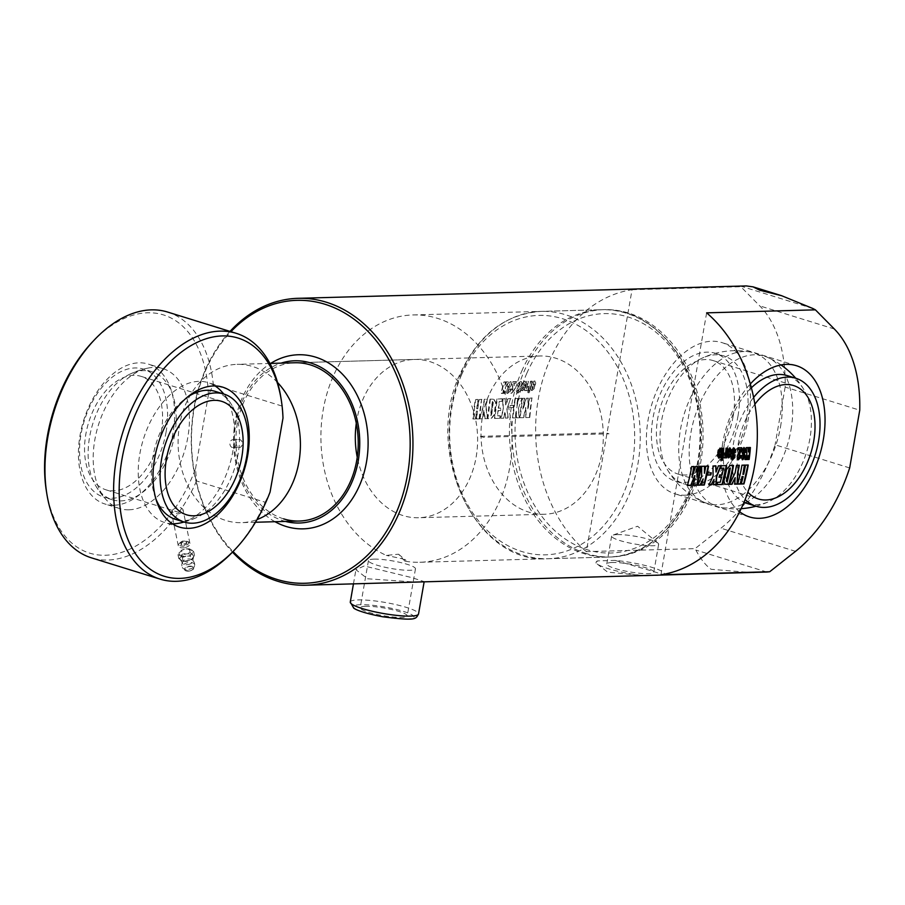 <?xml version="1.0" encoding="UTF-8"?>
<svg xmlns="http://www.w3.org/2000/svg" width="905" height="905" viewBox="0 0 905 905"><rect width="100%" height="100%" fill="white"/><g stroke="black" fill="none" stroke-linecap="round" stroke-linejoin="round"><path stroke-width="0.68" stroke-dasharray="4.53 3.39" d="M488.836 395.349A79.176 61.144 -91.6 0 0 489.933 475.34A79.176 61.144 -91.6 0 0 544.346 514.266A79.176 61.144 -91.6 0 0 603.284 433.438A79.176 61.144 -91.6 0 0 539.968 355.982A79.176 61.144 -91.6 0 0 488.836 395.349M277.552 382.51A79.176 61.144 -91.6 0 0 237.065 364.353A79.176 61.144 -91.6 0 0 185.932 403.721A79.176 61.144 -91.6 0 0 187.018 483.711A79.176 61.144 -91.6 0 0 241.431 522.649A79.176 61.144 -91.6 0 0 257.054 519.561M480.329 436.346L606.022 432.873L609.008 433.8L483.315 437.273L480.329 436.346M617.153 534.595A23.869 3.858 -170.1 0 1 640.423 537.253A23.869 3.858 -170.1 0 1 657.946 543.091A23.869 3.858 -170.1 0 1 658.659 544.278A23.869 3.858 -170.1 0 1 634.484 543.973A23.869 3.858 -170.1 0 1 611.633 536.065A23.869 3.858 -170.1 0 1 612.708 535.194A23.869 3.858 -170.1 0 1 617.153 534.595M612.289 562.503A23.869 3.858 9.9 0 0 606.769 563.973A23.869 3.858 9.9 0 0 629.62 571.881A23.869 3.858 9.9 0 0 653.795 572.175A23.869 3.858 9.9 0 0 638.659 565.84A23.869 3.858 9.9 0 0 612.289 562.503M645.48 575.75L662.98 575.263A34.639 5.6 9.9 0 0 664.406 574.03A34.639 5.6 9.9 0 0 615.083 560.41L597.572 560.896A34.639 5.6 9.9 0 0 596.157 562.118A34.639 5.6 9.9 0 0 645.48 575.75L607.674 572.152L595.988 563.068L597.572 560.896M662.98 575.263L664.236 574.98L651.668 570.931L615.083 560.41M230.017 331.4A143.51 110.829 -91.6 0 0 232.483 552.118M367.611 578.793L416.436 582.153L424.173 581.621L411.605 577.571L364.217 565.964L355.925 569.709L367.611 578.793M586.327 551.631A143.51 110.829 88.4 0 1 538.328 398.709A143.51 110.829 88.4 0 1 632.041 289.724L586.327 551.631L695.108 548.622L695.821 550.025C700.787 559.222 705.889 565.636 711.126 569.29L754.17 572.82M746.24 285.923L740.822 286.715L759.748 305.879A132.04 81.122 -72.8 0 1 785.155 387.08L859.75 410.214M632.041 289.724L740.822 286.715M524.391 388.709A143.51 110.829 88.4 0 1 525.273 385.179L523.226 385.236A143.51 110.829 88.4 0 1 523.803 383.098L524.323 383.075A143.51 110.829 -91.6 0 0 523.825 384.919L525.352 384.885A143.51 110.829 88.4 0 1 525.85 383.019L524.572 381.22L522.264 383.188A143.51 110.829 -91.6 0 0 520.85 388.731L522.162 390.643L524.685 388.822L525.273 385.179M525.556 385.315L523.52 385.372L524.187 382.623L524.119 385.055L525.635 385.01L526.133 383.154L524.866 381.356L522.547 383.335L521.144 388.856L522.457 390.756L524.685 388.822M525.454 381.367L524.572 381.22L525.454 381.367M521.393 390.53L522.457 390.756L521.393 390.53M518.045 383.449A143.51 110.829 -91.6 0 0 517.366 386.039L518.893 385.994A143.51 110.829 88.4 0 1 519.583 383.392L520.205 383.369A143.51 110.829 -91.6 0 0 519.843 384.727L516.506 389.512A143.51 110.829 -91.6 0 0 516.212 390.802L517.671 392.996L519.855 390.903A143.51 110.829 88.4 0 1 520.318 388.912L518.791 388.946A143.51 110.829 -91.6 0 0 518.305 391.084L518.022 390.021L521.438 384.998A143.51 110.829 88.4 0 1 521.823 383.55L520.499 381.344L518.045 383.449L517.366 386.039M517.649 386.164L519.176 386.13L520.002 382.996L520.488 383.505L516.8 389.636L516.506 390.926L517.965 393.109L520.149 391.017L520.613 389.026L519.085 389.071L518.599 391.198L518.113 390.881L522.117 383.686L520.794 381.491L518.327 383.584M516.868 392.894L517.965 393.109L516.868 392.894M517.965 391.435L517.818 390.768L517.965 391.435M521.404 381.503L520.499 381.344L521.404 381.503M515.907 383.019A143.51 110.829 88.4 0 1 516.314 381.571L512.479 381.672A143.51 110.829 -91.6 0 0 512.06 383.177L512.615 388.29L512.377 390.609L511.608 390.915A143.51 110.829 88.4 0 1 512.072 388.935L510.567 388.98A143.51 110.829 -91.6 0 0 510.103 390.994L511.506 393.177L514.232 389.614L513.848 383.075L516.201 383.154L516.314 381.571M516.608 381.706L512.762 381.82L512.671 390.734L512.151 391.503L511.608 390.915L512.366 389.06L510.861 389.105L510.397 391.107L511.811 393.279L514.526 389.738L514.142 383.211L516.201 383.154M510.737 393.064L511.811 393.279L510.737 393.064M507.784 383.731A143.51 110.829 -91.6 0 0 507.105 386.322L508.633 386.277A143.51 110.829 88.4 0 1 509.323 383.675L509.945 383.652A143.51 110.829 -91.6 0 0 509.583 385.01L506.257 389.795A143.51 110.829 -91.6 0 0 505.952 391.096L507.411 393.29L509.606 391.186A143.51 110.829 88.4 0 1 510.058 389.195L508.531 389.24A143.51 110.829 -91.6 0 0 508.044 391.367L507.762 390.304L511.178 385.281A143.51 110.829 88.4 0 1 511.563 383.833L510.239 381.627L507.784 383.731L507.105 386.322M507.388 386.446L508.927 386.412L510.035 383.415L509.866 385.134L506.246 391.209L507.705 393.392L509.9 391.299L510.352 389.308L508.825 389.354L508.339 391.48L507.852 391.164L511.857 383.969L510.533 381.774L508.078 383.867M506.608 393.177L507.705 393.392L506.608 393.177M507.705 391.718L507.558 391.051L507.705 391.718M511.144 381.786L510.239 381.627L511.144 381.786M505.216 388.007L508.09 381.797L506.234 381.842L504.458 386.05A143.51 110.829 88.4 0 1 505.601 381.865L503.915 381.91A143.51 110.829 -91.6 0 0 501.076 393.347L502.75 393.302A143.51 110.829 88.4 0 1 503.621 389.455L503.485 393.29L505.047 393.245L505.216 388.007L508.09 381.797M529.47 417.454A143.51 110.829 88.4 0 1 531.891 397.974L529.436 398.042A143.51 110.829 -91.6 0 0 527.819 408.913L528 398.076L526.099 398.132L522.841 409.049A143.51 110.829 88.4 0 1 524.459 398.177L522.298 398.234A143.51 110.829 -91.6 0 0 519.877 417.714L523.429 417.612L525.681 407.42L525.782 417.556L529.776 417.488L531.891 397.974M518.294 408.845L521.891 398.245L518.848 398.336L516.665 405.497A143.51 110.829 88.4 0 1 517.807 398.358L515.047 398.438A143.51 110.829 -91.6 0 0 512.626 417.918L515.386 417.839A143.51 110.829 88.4 0 1 515.963 411.289L516.585 417.805L519.153 417.737L518.294 408.845L521.891 398.245M513.158 407.499A143.51 110.829 88.4 0 1 513.452 405.316L509.888 405.417A143.51 110.829 -91.6 0 0 509.594 407.601L513.463 407.578L513.452 405.316M506.891 409.015L510.601 398.562L507.637 398.641L505.375 404.886L505.194 398.709L502.569 398.788L503.101 409.739L500.703 418.246L503.35 418.178L504.82 412.454L505.431 418.11L507.909 418.042L506.891 409.015L510.601 398.562M501.924 401.266A143.51 110.829 88.4 0 1 502.343 398.788L496.947 398.935A143.51 110.829 -91.6 0 0 494.526 418.415L499.888 418.268A143.51 110.829 88.4 0 1 500.08 415.746L497.49 415.814A143.51 110.829 88.4 0 1 498.01 410.519L500.352 410.451A143.51 110.829 88.4 0 1 500.635 408.087L498.293 408.155A143.51 110.829 88.4 0 1 499.289 401.334L502.218 401.345L502.343 398.788M479.209 418.845A143.51 110.829 88.4 0 1 481.63 399.365L478.869 399.433A143.51 110.829 -91.6 0 0 477.444 408.732L476.675 408.755A143.51 110.829 88.4 0 1 478.1 399.456L475.34 399.535A143.51 110.829 -91.6 0 0 472.919 419.015L475.679 418.936A143.51 110.829 88.4 0 1 476.392 411.119L477.161 411.096A143.51 110.829 -91.6 0 0 476.449 418.913L479.514 418.879L481.63 399.365M484.831 418.687L487.32 418.619L485.827 406.854A143.51 110.829 88.4 0 1 487.037 399.218L484.277 399.286A143.51 110.829 -91.6 0 0 483.089 406.786L479.548 418.834L482.184 418.755L484.051 411.775L484.831 418.687L487.32 418.619M490.352 399.229L487.931 418.653L491.381 418.551L494.571 414.603L496.031 402.838L493.813 399.128L490.046 399.128A143.51 110.829 -91.6 0 0 487.625 418.608L491.076 418.517L494.266 414.558A143.51 110.829 88.4 0 1 495.736 402.759L493.508 399.037L494.605 399.229L490.046 399.128M528.215 389.15A143.51 110.829 88.4 0 1 528.848 386.571L527.321 386.605A143.51 110.829 -91.6 0 0 526.823 388.618L526.303 388.652A143.51 110.829 88.4 0 1 528.237 381.243L526.71 381.277A143.51 110.829 -91.6 0 0 524.357 390.519L525.884 390.474A143.51 110.829 88.4 0 1 525.952 390.168L526.801 390.519L528.509 389.274L528.848 386.571M529.131 386.695L527.615 386.74L526.461 389.06L528.52 381.378L527.004 381.424L524.651 390.632L527.095 390.632L528.509 389.274M525.952 390.168L527.095 390.632L525.952 390.168M529.708 390.372A143.51 110.829 88.4 0 1 532.072 381.129L530.545 381.175A143.51 110.829 -91.6 0 0 528.192 390.406L530.002 390.485L532.072 381.129M529.221 392.578A143.51 110.829 88.4 0 1 529.595 390.881L528.068 390.926A143.51 110.829 -91.6 0 0 527.706 392.612L529.515 392.68L529.595 390.881M534.018 388.437A143.51 110.829 88.4 0 1 534.9 384.908L532.853 384.964A143.51 110.829 88.4 0 1 533.43 382.826L533.939 382.815A143.51 110.829 -91.6 0 0 533.452 384.659L534.968 384.614A143.51 110.829 88.4 0 1 535.477 382.758L534.199 380.948L531.891 382.928A143.51 110.829 -91.6 0 0 530.477 388.46L531.789 390.372L534.312 388.562L534.9 384.908M535.183 385.044L533.147 385.1L533.814 382.351L533.735 384.795L535.262 384.749L535.76 382.894L534.482 381.096L532.174 383.064L530.76 388.584L532.083 390.496L534.312 388.562M535.081 381.096L534.199 380.948L535.081 381.096M531.02 390.27L532.083 390.496L531.02 390.27M849.671 467.942L775.087 444.808A132.04 81.122 -72.8 0 1 720.946 528.215L695.108 548.622M660.922 574.754L706.635 312.847M739.657 511.732A79.176 48.644 -72.8 0 1 750.336 383.969M684.995 495.182A79.176 48.644 107.2 0 0 747.055 424.75A79.176 48.644 107.2 0 0 721.873 342.588A79.176 48.644 107.2 0 0 651.962 403.8A79.176 48.644 107.2 0 0 674.983 493.836A79.176 48.644 107.2 0 0 684.995 495.182M785.155 387.08L775.087 444.808M365.744 606.282A23.869 3.858 9.9 0 0 360.213 607.753A23.869 3.858 9.9 0 0 383.064 615.649A23.869 3.858 9.9 0 0 407.239 615.954A23.869 3.858 9.9 0 0 392.103 609.619A23.869 3.858 9.9 0 0 365.744 606.282M373.969 559.132A23.869 3.858 -170.1 0 1 400.338 562.48A23.869 3.858 -170.1 0 1 415.474 568.815A23.869 3.858 -170.1 0 1 391.299 568.51A23.869 3.858 -170.1 0 1 368.448 560.602A23.869 3.858 -170.1 0 1 373.969 559.132M523.169 386.74L523.69 386.729A143.114 110.523 -91.6 0 0 523.169 388.856L522.649 388.867A143.114 110.523 88.4 0 1 523.169 386.74L523.395 386.605A143.51 110.829 -91.6 0 0 522.875 388.731L522.355 388.743A143.51 110.829 88.4 0 1 522.875 386.616M522.807 389.32L522.355 388.743L522.807 389.32M508.372 381.933L506.529 381.989L504.752 386.175L505.884 382.012L504.198 382.057L501.37 393.46L503.056 393.415L503.915 389.58L503.78 393.392L505.352 393.347L505.51 388.132M532.197 398.064L529.73 398.132L528.124 408.981L528.305 398.177L526.393 398.223L523.147 409.117L524.753 398.268L522.592 398.336L520.183 417.759L523.735 417.658L525.986 407.499L526.088 417.59L529.776 417.488M522.185 398.347L519.153 398.426L516.97 405.564L518.101 398.46L515.341 398.528L512.931 417.963L515.692 417.884L516.257 411.356L516.891 417.85L519.447 417.782L518.588 408.902M513.757 405.395L510.194 405.497L509.9 407.669L513.463 407.578M510.906 398.653L507.943 398.743L505.68 404.954L505.499 398.8L502.863 398.879L503.406 409.807L501.008 418.291L503.655 418.212L505.126 412.51L505.737 418.155L508.214 418.087L507.185 409.083M502.648 398.879L497.252 399.037L494.831 418.461L500.194 418.314L500.386 415.791L497.784 415.87L498.304 410.576L500.657 410.519L500.929 408.155L498.587 408.223L499.583 401.424L502.218 401.345M481.924 399.456L479.164 399.535L477.75 408.8L476.98 408.822L478.394 399.558L475.634 399.625L473.225 419.06L475.985 418.981L476.697 411.175L477.467 411.153L476.754 418.958L479.514 418.879M487.625 418.653L486.132 406.922L487.331 399.309L484.571 399.388L483.383 406.865L479.854 418.868L482.489 418.8L484.345 411.843L485.137 418.721M492.682 401.616L493.304 402.612A143.114 110.523 -91.6 0 0 491.766 415.01L490.895 416.051A143.114 110.523 88.4 0 1 492.682 401.616L492.999 402.521A143.51 110.829 -91.6 0 0 491.46 414.965L490.589 416.006A143.51 110.829 88.4 0 1 492.388 401.526L492.999 402.521L492.682 401.616M532.355 381.277L530.828 381.322L528.475 390.53L530.002 390.485M529.889 391.005L528.362 391.039L528 392.725L529.515 392.68M532.796 386.48L533.305 386.469A143.114 110.523 -91.6 0 0 532.796 388.584L532.276 388.596A143.114 110.523 88.4 0 1 532.796 386.48L533.022 386.333A143.51 110.829 -91.6 0 0 532.502 388.46L531.982 388.483A143.51 110.829 88.4 0 1 532.502 386.356M532.423 389.048L531.982 388.483L532.423 389.048M728.514 457.76L726.953 455.871L727.631 452.251M727.665 451.878L727.53 449.932L730.018 447.964M727.326 452.195L729.373 452.138L729.34 449.4M728.672 456.278L728.989 455.792A143.114 110.523 -91.6 0 0 729.226 453.586M732.473 458.349L732.914 456.878L731.398 450.26L734.113 447.873M732.213 459.955L730.742 457.907L730.991 455.849L732.518 455.882M733.797 452.692L733.446 449.57M737.869 449.344L737.982 447.862M738.367 459.785L736.885 456.244L739.623 449.299M738.661 457.964L739.306 455.419L740.81 455.441M737.677 447.817L741.512 447.76M742.722 458.066L743.175 456.595L741.659 449.977L744.374 447.59M742.473 459.672L741.003 457.625L741.252 455.566L742.767 455.6M744.046 452.41L743.695 449.287M745.2 459.48L746.568 454.05L746.206 447.636M747.473 459.423L747.666 455.475M748.028 451.934L748.401 447.523L750.075 447.523M745.912 447.59L747.768 447.59M687.449 485.352L691.692 466.595M693.479 485.182L694.373 475.544M696.68 476.98L698.83 466.301L700.968 466.335M691.703 477.116L695.278 466.403L697.189 466.448M691.386 466.505L693.83 466.539M697.812 485.057L701.352 476.528L701.692 466.324M701.545 484.956L702.857 478.768M704.147 473.168L705.481 466.12L708.23 466.143M701.398 466.233L704.429 466.245M707.314 474.933L707.744 472.919M707.45 472.817L710.991 472.829M709.056 484.752L712.801 476.075L712.982 466.007M713.547 484.627L713.706 479.277M715.753 471.935L718.084 465.77L720.685 465.792M712.676 465.917L715.651 465.928M720.821 468.145L721.24 465.781M719.226 477.105L719.43 474.831L721.771 474.763L723.14 468.077M717.043 484.526L717.371 482.161L719.961 482.094L721.251 477.048M720.934 465.69L726.319 465.634M737.722 483.96L741.953 465.204M741.252 483.858L742.858 476.449M742.62 474.186L743.39 474.163L745.188 465.023L747.926 465.034M741.659 465.113L744.396 465.136M734.724 484.039L734.905 477.501M729.283 484.186L734.803 472.806L736.251 465.26L739 465.283M724.656 484.152L723.638 480.725L726.229 469.299L729.769 465.442L733.536 465.442M726.342 480.951L726.862 481.901A143.114 110.523 -91.6 0 0 730.041 467.885M723.876 457.896L722.925 456.55L723.525 453.925M724.735 456.346L725.753 448.145L727.281 448.156M723.219 453.869L724.735 453.891M721.296 457.896L722.235 448.303M721.93 448.258L723.446 448.269M721.002 460.147L721.228 458.507M720.923 458.439L722.439 458.473M718.887 458.032L717.326 456.131L718.004 452.511M718.038 452.138L717.903 450.192L720.391 448.224M717.71 452.466L719.747 452.41L719.724 449.672M719.056 456.539L719.373 456.063A143.114 110.523 -91.6 0 0 719.611 453.846M46.393 491.11A124.698 76.608 107.2 0 0 111.869 554.675A124.698 76.608 107.2 0 0 195.503 468.903L196.543 480.974L265.165 502.241A128.657 79.04 107.2 0 1 233.015 551.564A141.531 109.301 88.4 0 1 230.945 331.694M275.018 521.721A87.095 67.264 88.4 0 1 233.592 443.654A87.095 67.264 88.4 0 1 270.64 363.425M285.505 521.427A81.156 62.683 88.4 0 1 283.299 520.794A81.156 62.683 88.4 0 1 234.384 442.172A81.156 62.683 88.4 0 1 281.127 363.131M283.627 518.87A79.176 61.144 88.4 0 1 236.16 433.427A79.176 61.144 88.4 0 1 294.872 362.758L414.286 359.455A79.176 61.144 88.4 0 1 477.591 436.911A79.176 61.144 88.4 0 1 418.653 517.739A79.176 61.144 88.4 0 1 403.03 515.567A79.176 61.144 88.4 0 1 357.237 457.229M356.298 423.269A79.176 61.144 88.4 0 1 414.286 359.455M404.886 561.145L398.551 554.211L386.288 555.387A123.714 95.545 88.4 0 1 321.875 419.23A123.714 95.545 88.4 0 1 413.053 314.94A123.714 95.545 88.4 0 1 511.981 435.961A123.714 95.545 88.4 0 1 419.886 562.265A123.714 95.545 88.4 0 1 404.886 561.145L405.96 560.342L401.843 558.69L386.288 555.387M586.531 553.589A123.714 95.545 88.4 0 1 512.354 420.078A123.714 95.545 88.4 0 1 604.099 309.646A123.714 95.545 88.4 0 1 703.027 430.678A123.714 95.545 88.4 0 1 610.932 556.982A123.714 95.545 88.4 0 1 586.531 553.589M185.502 556.428L182.357 557.514L180.072 555.546A6.923 3.643 -11.6 0 0 184.677 556.473L191.091 554.516L190.22 556.1L191.023 560.014L194.53 555.681L190.163 552.751L182.301 554.177L178.794 558.509L183.161 561.428L191.023 560.014M182.357 557.514L183.161 561.428M190.22 556.1L187.493 556.123M178.975 552.831L179.292 554.81A6.923 3.643 -11.6 0 0 180.072 555.546L177.991 554.595L181.498 550.263L182.301 554.177M177.991 554.595L178.794 558.509M181.498 550.263L184.043 549.324L180.468 551.032M192.211 550.523A6.923 3.643 -11.6 0 0 191.441 549.788L193.727 551.756L192.561 552.661L192.211 550.523L186.837 548.849L184.043 549.324M186.011 548.928L189.371 548.837L191.441 549.788A6.923 3.643 -11.6 0 0 186.837 548.849M179.292 554.81L184.677 556.473M189.371 548.837L190.163 552.751M192.878 558.362A6.923 3.643 -11.6 0 0 193.331 557.672A6.923 3.643 -11.6 0 0 192.46 554.731A6.923 3.643 -11.6 0 0 186.34 553.984A6.923 3.643 -11.6 0 0 180.649 556.858A6.923 3.643 -11.6 0 0 180.751 560.24A6.923 3.643 -11.6 0 0 181.079 560.489A6.923 3.643 -11.6 0 0 187.199 561.236A6.923 3.643 -11.6 0 0 192.878 558.362M193.727 551.756L194.53 555.681M191.091 554.516L192.561 552.661M188.862 569.256A6.324 3.326 -11.6 0 0 194.53 565.84A6.324 3.326 -11.6 0 0 194.699 565.082A6.324 3.326 -11.6 0 0 187.821 562.684A6.324 3.326 -11.6 0 0 182.403 567.582A6.324 3.326 -11.6 0 0 182.855 568.227A6.324 3.326 -11.6 0 0 188.862 569.256M187.957 564.607A5.249 2.76 -11.6 0 0 192.799 560.953A5.249 2.76 -11.6 0 0 192.007 559.72A5.249 2.76 -11.6 0 0 187.086 559.154A5.249 2.76 -11.6 0 0 182.776 561.609A5.249 2.76 -11.6 0 0 182.539 563.057A5.249 2.76 -11.6 0 0 187.957 564.607M174.699 434.592A67.004 41.166 -72.8 0 1 112.311 499.764A67.004 41.166 -72.8 0 1 95.636 485.657A67.004 41.166 -72.8 0 1 92.83 423.608A67.004 41.166 -72.8 0 1 130.218 373.991A67.004 41.166 -72.8 0 1 151.995 371.763A67.004 41.166 -72.8 0 1 174.699 434.592M128.895 509.809A73.237 44.99 107.2 0 0 186.294 444.66A73.237 44.99 107.2 0 0 163.002 368.652A73.237 44.99 107.2 0 0 148.001 368.086A73.237 44.99 107.2 0 0 98.294 425.429A73.237 44.99 107.2 0 0 107.084 500.68A73.237 44.99 107.2 0 0 119.63 508.553A73.237 44.99 107.2 0 0 128.895 509.809M215.356 391.413A67.004 41.166 -72.8 0 1 232.031 405.519A67.004 41.166 -72.8 0 1 238.06 454.231A67.004 41.166 -72.8 0 1 197.448 517.185A67.004 41.166 -72.8 0 1 175.672 519.402M155.796 498.655A67.004 41.166 -72.8 0 1 187.222 397.284M172.38 523.769A73.237 44.99 -72.8 0 1 164.665 522.524A73.237 44.99 -72.8 0 1 143.375 439.242A73.237 44.99 -72.8 0 1 208.037 382.611A73.237 44.99 -72.8 0 1 215.107 385.949M220.537 390.44A73.237 44.99 -72.8 0 1 229.282 466.018A73.237 44.99 -72.8 0 1 179.224 523.169M166.101 431.923A67.004 41.166 -72.8 0 1 103.713 497.094A67.004 41.166 -72.8 0 1 84.244 420.904A67.004 41.166 -72.8 0 1 143.397 369.104A67.004 41.166 -72.8 0 1 166.101 431.923M161.26 432.058A59.379 36.483 -72.8 0 1 105.976 489.82A59.379 36.483 -72.8 0 1 88.713 422.296A59.379 36.483 -72.8 0 1 141.146 376.378A59.379 36.483 -72.8 0 1 161.26 432.058M196.543 480.974A128.657 79.04 -72.8 0 1 91.428 557.842M167.617 312.055A128.657 79.04 -72.8 0 1 213.331 384.761L208.41 394.976A124.698 76.608 107.2 0 0 92.74 341.615M282.994 418.099L281.953 406.028A128.657 79.04 107.2 0 0 280.833 397.329M281.953 406.028L213.331 384.761M265.165 502.241L270.086 492.026M195.503 468.903L208.41 394.976M238.581 447.353A3.959 3.054 -91.6 0 0 239.361 447.455A3.959 3.054 -91.6 0 0 242.302 443.416A3.959 3.054 -91.6 0 0 239.135 439.547A3.959 3.054 -91.6 0 0 236.205 443.077A3.959 3.054 -91.6 0 0 238.581 447.353M232.291 447.523A3.959 3.054 88.4 0 1 229.915 443.246A3.959 3.054 88.4 0 1 232.857 439.717A3.959 3.054 88.4 0 1 236.024 443.586A3.959 3.054 88.4 0 1 233.071 447.636A3.959 3.054 88.4 0 1 232.291 447.523M114.109 505.228A73.237 44.99 107.2 0 0 171.52 440.079A73.237 44.99 107.2 0 0 148.228 364.07A73.237 44.99 107.2 0 0 83.565 420.701A73.237 44.99 107.2 0 0 104.856 503.972A73.237 44.99 107.2 0 0 114.109 505.228M184.473 547.717A5.939 3.122 168.4 0 1 178.285 545.794A5.939 3.122 168.4 0 1 179.145 543.645A5.939 3.122 168.4 0 1 188.285 541.778A5.939 3.122 168.4 0 1 189.926 543.419A5.939 3.122 168.4 0 1 184.473 547.717M172.764 509.707L171.373 511.992L177.55 513.916C181.272 513.418 183.093 511.992 183.002 509.617C180.876 506.63 177.459 506.664 172.764 509.707M183.839 543.995A2.964 1.561 -11.6 0 0 186.566 541.846A2.964 1.561 -11.6 0 0 183.353 540.907A2.964 1.561 -11.6 0 0 180.751 543.034A2.964 1.561 -11.6 0 0 183.839 543.995M184.077 545.149A2.964 1.561 -11.6 0 0 186.803 543A2.964 1.561 -11.6 0 0 183.579 542.061A2.964 1.561 -11.6 0 0 180.989 544.188A2.964 1.561 -11.6 0 0 184.077 545.149M184.19 546.066A4.729 2.489 168.4 0 1 179.903 545.466A4.729 2.489 168.4 0 1 179.959 542.83A4.729 2.489 168.4 0 1 187.222 541.337A4.729 2.489 168.4 0 1 188.24 543.86A4.729 2.489 168.4 0 1 184.19 546.066M747.564 503.587A67.004 41.166 107.2 0 0 769.329 501.37A67.004 41.166 107.2 0 0 809.941 438.416A67.004 41.166 107.2 0 0 803.912 389.704A67.004 41.166 107.2 0 0 787.237 375.598M751.376 387.781A67.004 41.166 107.2 0 0 723.559 451.618A67.004 41.166 107.2 0 0 744.034 502.207M790.97 430.011A78.792 48.406 107.2 0 0 766.49 356.909A78.792 48.406 107.2 0 0 757.7 354.873A78.792 48.406 107.2 0 0 694.712 417.058A78.792 48.406 107.2 0 0 711.477 503.961A78.792 48.406 107.2 0 0 720.98 507.479A78.792 48.406 107.2 0 0 790.97 430.011M753.627 397.431A67.004 41.166 107.2 0 0 745.143 499.515M754.883 404.196A59.379 36.483 107.2 0 0 747.858 492.196M737.982 416.108A67.004 41.166 107.2 0 0 715.278 353.289A67.004 41.166 107.2 0 0 656.125 405.089A67.004 41.166 107.2 0 0 675.605 481.279A67.004 41.166 107.2 0 0 737.982 416.108M733.152 416.243A59.379 36.483 107.2 0 0 713.027 360.563A59.379 36.483 107.2 0 0 660.593 406.481A59.379 36.483 107.2 0 0 677.856 474.005A59.379 36.483 107.2 0 0 733.152 416.243M746.591 418.777A67.004 41.166 107.2 0 0 723.876 355.948A67.004 41.166 107.2 0 0 702.11 358.165A67.004 41.166 107.2 0 0 664.711 407.793A67.004 41.166 107.2 0 0 667.528 469.842A67.004 41.166 107.2 0 0 684.203 483.949A67.004 41.166 107.2 0 0 746.591 418.777M780.529 426.764A78.792 48.406 107.2 0 0 759.962 355.575A78.792 48.406 107.2 0 0 750.471 352.056A78.792 48.406 107.2 0 0 683.999 414.694A78.792 48.406 107.2 0 0 704.95 502.626A78.792 48.406 107.2 0 0 713.74 504.662A78.792 48.406 107.2 0 0 780.529 426.764M526.868 373.154A119.754 92.491 -91.6 0 0 608.59 553.046A119.754 92.491 -91.6 0 0 687.087 373.742A119.754 92.491 -91.6 0 0 526.868 373.154M521.687 371.231A123.714 95.545 88.4 0 1 601.587 309.725A123.714 95.545 88.4 0 1 700.515 430.746A123.714 95.545 88.4 0 1 608.42 557.05A123.714 95.545 88.4 0 1 523.395 496.223A123.714 95.545 88.4 0 1 521.687 371.231M461.358 372.905A123.714 95.545 -91.6 0 0 463.066 497.886A123.714 95.545 -91.6 0 0 548.091 558.713A123.714 95.545 -91.6 0 0 640.186 432.409A123.714 95.545 -91.6 0 0 541.258 311.388A123.714 95.545 -91.6 0 0 461.358 372.905M461.505 374.964A119.754 92.491 88.4 0 1 621.735 375.552A119.754 92.491 88.4 0 1 543.226 554.856A119.754 92.491 88.4 0 1 461.505 374.964M834.342 329.001L759.748 305.879M812.837 308.492L741.817 286.466M766.84 572.039L695.821 550.025M795.54 551.337L720.946 528.215M350.28 602.051A34.639 5.6 -170.1 0 1 358.301 599.913A34.639 5.6 -170.1 0 1 396.56 604.766A34.639 5.6 -170.1 0 1 418.529 613.963M360.609 604.687A30.68 4.955 9.9 0 0 378.414 615.909A30.68 4.955 9.9 0 0 412.16 614.97A30.68 4.955 9.9 0 0 360.609 604.687M189.326 571.032A4.22 2.217 -11.6 0 0 192.527 567.073A4.22 2.217 -11.6 0 0 185.344 568.363A4.22 2.217 -11.6 0 0 189.326 571.032A4.57 2.398 168.4 0 1 184.971 570.297A4.57 2.398 168.4 0 1 188.545 566.304A4.57 2.398 168.4 0 1 193.41 568.578A4.57 2.398 168.4 0 1 189.315 571.044M601.587 309.725C655.548 306.467 703.943 369.364 701.454 437.477C701.692 500.77 658.568 557.05 608.42 557.05L548.091 558.713C475.329 564.72 422.567 450.995 460.396 373.301C478.541 334.556 505.488 313.922 541.258 311.388L601.587 309.725M539.968 355.982L294.872 362.758M269.962 363.448L237.065 364.353M544.346 514.266L418.653 517.739M255.47 522.253L241.431 522.649M657.946 543.091L637.584 526.235L612.708 535.194M611.633 536.065L606.769 563.973M658.659 544.278L653.795 572.175M596.157 562.118L595.988 563.068M664.406 574.03L664.236 574.98M796.457 365.711L721.873 342.588M749.566 516.959L674.983 493.836M353.448 583.906L355.925 569.709M368.448 560.602L360.213 607.753M415.474 568.815L407.239 615.954M398.551 554.211L405.96 560.342M419.886 562.265L610.932 556.982M413.053 314.94L604.099 309.646M194.53 565.84L193.41 568.578C194.213 568.849 192.844 569.686 189.326 571.089L184.971 570.297L182.855 568.227M194.699 565.127A6.437 6.437 0 0 0 192.007 559.72M182.776 561.609A6.437 6.437 0 0 0 182.391 567.571M193.331 557.672L192.799 560.953M180.751 560.24L182.539 563.057M148.081 368.075A79.097 79.097 0 0 0 130.241 373.98M95.636 485.657A79.097 79.097 0 0 0 107.095 500.691M184.145 522.027A79.097 79.097 0 0 0 197.426 517.196M232.031 405.519A79.097 79.097 0 0 0 223.829 394.037M151.995 371.763L143.397 369.104M112.311 499.764L103.713 497.094M221.702 401.356L141.146 376.378M186.532 514.787L105.976 489.82M222.811 387.193L208.037 382.611M179.439 527.106L164.665 522.524M233.071 447.636L239.361 447.455M232.857 439.717L239.135 439.547M163.002 368.652L148.228 364.07M119.63 508.553L104.856 503.972M189.926 543.419L183.002 509.617M178.285 545.794L171.373 511.992M186.803 543L186.566 541.846M180.989 544.188L180.751 543.034M179.959 542.83L179.145 543.645M187.222 541.337L188.285 541.778M721.161 507.513A79.097 79.097 0 0 0 741.138 508.678M756.026 506.212A79.097 79.097 0 0 0 769.318 501.381M803.912 389.704A79.097 79.097 0 0 0 795.71 378.222M781.038 364.941A79.097 79.097 0 0 0 764.374 356.05M675.605 481.279L684.203 483.949M715.278 353.289L723.876 355.948M750.279 352.022A79.097 79.097 0 0 0 702.122 358.165M667.528 469.842A79.097 79.097 0 0 0 707.065 503.497M757.7 354.873L759.962 355.575M711.477 503.961L713.74 504.662M677.856 474.005L758.413 498.972M713.027 360.563L793.583 385.541"/><path stroke-width="1.36" d="M257.054 519.561A79.176 61.144 -91.6 0 0 299.306 459.627A79.176 61.144 -91.6 0 0 277.552 382.51M232.483 552.118A143.51 110.829 -91.6 0 0 277.745 581.27A143.51 110.829 -91.6 0 0 306.06 585.218A143.51 110.829 -91.6 0 0 412.884 438.699A143.51 110.829 -91.6 0 0 298.13 298.311A143.51 110.829 -91.6 0 0 230.017 331.4M306.06 585.218L766.84 572.039L769.702 571.745L795.54 551.337A132.04 81.122 107.2 0 0 849.671 467.942L859.75 410.214A132.04 81.122 107.2 0 0 834.342 329.001L815.405 309.838L812.837 308.492L781.626 295.709L759.827 290.267L753.039 286.851L746.24 285.923L298.13 298.311M815.405 309.838L706.635 312.847A143.51 110.829 88.4 0 1 754.634 465.77A143.51 110.829 88.4 0 1 660.922 574.754L769.702 571.745M720.142 448.224L721.76 450.226A143.51 110.829 88.4 0 1 721.206 456.018L719.181 458.1L717.631 456.199A143.51 110.829 -91.6 0 0 718.004 452.511L720.052 452.455A143.51 110.829 -91.6 0 0 720.244 450.204L719.724 450.215A143.51 110.829 88.4 0 1 719.566 452.161L718.038 452.206A143.51 110.829 -91.6 0 0 718.208 450.238L720.55 448.247M720.244 450.204L719.43 450.17L719.26 452.104L717.733 452.149M719.837 448.179L721.466 450.17L720.9 455.962L718.593 458.043M720.991 460.238A143.51 110.829 -91.6 0 0 721.228 458.507L722.744 458.462A143.51 110.829 88.4 0 1 722.518 460.193L720.991 460.238M721.296 457.975A143.51 110.829 -91.6 0 0 722.235 448.303L723.751 448.258A143.51 110.829 88.4 0 1 722.812 457.93L721.296 457.975M725.165 457.545L723.876 457.896L723.231 456.618A143.51 110.829 -91.6 0 0 723.525 453.925L725.052 453.891A143.51 110.829 88.4 0 1 724.826 455.984L725.346 455.984A143.51 110.829 -91.6 0 0 726.059 448.19L727.586 448.145A143.51 110.829 88.4 0 1 726.647 457.828L725.12 457.862A143.51 110.829 -91.6 0 0 725.165 457.545L723.932 457.941M724.747 453.824L725.041 456.414M730.075 465.532L733.536 465.442A143.51 110.829 88.4 0 1 729.26 484.345L724.803 484.232L723.932 480.849A143.51 110.829 -91.6 0 0 726.523 469.401L730.075 465.532M732.055 484.266L729.566 484.333L735.098 472.919A143.51 110.829 -91.6 0 0 736.546 465.351L739.317 465.283A143.51 110.829 88.4 0 1 737.892 472.704L737.337 484.118L734.702 484.186L735.199 477.625L732.055 484.266L729.283 484.186M737.677 484.107A143.51 110.829 -91.6 0 0 741.953 465.204L744.713 465.125A143.51 110.829 88.4 0 1 742.915 474.299L743.684 474.277A143.51 110.829 -91.6 0 0 745.482 465.102L748.243 465.034A143.51 110.829 88.4 0 1 743.967 483.937L741.206 484.005A143.51 110.829 -91.6 0 0 743.152 476.573L742.383 476.584A143.51 110.829 88.4 0 1 740.437 484.028L737.677 484.107M720.799 468.247A143.51 110.829 -91.6 0 0 721.24 465.781L726.636 465.634A143.51 110.829 88.4 0 1 722.36 484.526L716.998 484.684A143.51 110.829 -91.6 0 0 717.654 482.297L720.256 482.229A143.51 110.829 -91.6 0 0 721.545 477.161L719.204 477.229A143.51 110.829 -91.6 0 0 719.724 474.944L722.066 474.876A143.51 110.829 -91.6 0 0 723.434 468.179L720.799 468.247M713.095 476.188L712.982 466.007L715.946 465.928L716.047 472.048L718.389 465.86L721.014 465.781L716.67 476.686L716.183 484.707L713.536 484.775L714 479.401L711.454 484.831L708.977 484.899L713.095 476.188M707.28 475.057A143.51 110.829 -91.6 0 0 707.744 472.919L711.307 472.829A143.51 110.829 88.4 0 1 710.844 474.955L707.28 475.057M701.647 476.641L701.692 466.324L704.735 466.233L704.441 473.27A143.51 110.829 -91.6 0 0 705.776 466.211L708.536 466.132A143.51 110.829 88.4 0 1 704.26 485.035L701.499 485.103A143.51 110.829 -91.6 0 0 703.151 478.892L700.3 485.137L697.732 485.216L701.647 476.641M687.415 485.499A143.51 110.829 -91.6 0 0 691.692 466.595L694.146 466.528A143.51 110.829 88.4 0 1 691.997 477.24L695.583 466.482L697.484 466.437L696.974 477.093A143.51 110.829 -91.6 0 0 699.124 466.392L701.284 466.335A143.51 110.829 88.4 0 1 697.008 485.227L693.456 485.329L694.667 475.668L691.103 485.397L687.415 485.499M746.874 454.106L746.206 447.636L748.062 447.579L748.333 451.991A143.51 110.829 -91.6 0 0 748.707 447.568L750.392 447.523A143.51 110.829 88.4 0 1 749.148 459.457L747.462 459.502A143.51 110.829 -91.6 0 0 747.96 455.543L746.727 459.525L745.166 459.57L746.874 454.106M744.283 449.728L743.356 449.695L743.243 451.12L744.725 457.319L742.779 459.74L741.308 457.692A143.51 110.829 -91.6 0 0 741.557 455.634L743.084 455.588A143.51 110.829 88.4 0 1 742.813 457.783L743.48 456.663L741.829 451.55A143.51 110.829 -91.6 0 0 741.964 450.023L744.091 447.579L745.811 449.706A143.51 110.829 88.4 0 1 745.573 452.432L744.046 452.466A143.51 110.829 -91.6 0 0 744.283 449.728L743.661 449.74A143.51 110.829 88.4 0 1 743.548 451.165L745.188 456.041A143.51 110.829 88.4 0 1 745.019 457.387L742.202 459.695M742.779 455.52L743.028 458.134M740.822 455.373L740.573 457.444L738.367 459.785L737.19 456.312L739.928 449.344L737.869 449.4A143.51 110.829 -91.6 0 0 737.982 447.862L741.829 447.76A143.51 110.829 88.4 0 1 741.704 449.344L739.306 454.819L738.718 457.251L738.955 458.032L739.374 457.523A143.51 110.829 -91.6 0 0 739.611 455.475L741.116 455.43A143.51 110.829 88.4 0 1 740.878 457.511L738.05 459.797M741.523 447.715L739 454.763L738.955 458.032M734.034 450.011L733.107 449.977L732.982 451.403L734.464 457.602L732.518 460.023L731.048 457.975A143.51 110.829 -91.6 0 0 731.297 455.916L732.824 455.871A143.51 110.829 88.4 0 1 732.564 458.077L733.22 456.946L731.568 451.844A143.51 110.829 -91.6 0 0 731.704 450.305L733.842 447.862L735.561 449.989A143.51 110.829 88.4 0 1 735.313 452.715L733.785 452.76A143.51 110.829 -91.6 0 0 734.034 450.011L733.412 450.034A143.51 110.829 88.4 0 1 733.288 451.448L734.928 456.335A143.51 110.829 88.4 0 1 734.769 457.67L731.953 459.978M732.518 455.803L732.767 458.416M729.769 447.964L731.387 449.955A143.51 110.829 88.4 0 1 730.821 455.758L728.808 457.828L727.258 455.928A143.51 110.829 -91.6 0 0 727.631 452.251L729.679 452.195A143.51 110.829 -91.6 0 0 729.871 449.932L729.351 449.955A143.51 110.829 88.4 0 1 729.181 451.9L727.665 451.934A143.51 110.829 -91.6 0 0 727.835 449.977L730.177 447.975M729.871 449.932L729.045 449.898L728.887 451.844L727.36 451.889M729.464 447.918L731.082 449.909L730.527 455.69L728.22 457.783M750.336 383.969A79.176 48.644 -72.8 0 1 796.457 365.711A79.176 48.644 -72.8 0 1 821.638 447.873A79.176 48.644 -72.8 0 1 759.578 518.305A79.176 48.644 -72.8 0 1 749.566 516.959A79.176 48.644 -72.8 0 1 739.657 511.732M728.717 453.597L729.011 453.654A143.51 110.829 88.4 0 1 728.774 455.871L729.294 455.86A143.51 110.829 -91.6 0 0 729.532 453.643L728.717 453.597A143.114 110.523 88.4 0 1 728.48 455.803L728.876 456.312M733.536 447.828L735.256 449.943L735.313 452.715M735.007 452.658L733.48 452.704M739.928 449.344L737.564 449.355M738.661 457.964L738.412 457.183L738.842 458.009M743.797 447.534L745.516 449.661L745.573 452.432M745.268 452.376L743.74 452.421M747.96 455.543L746.433 459.446L744.872 459.491M750.087 447.477L748.854 459.378L747.168 459.423M747.756 447.545L748.333 451.991M694.667 475.668L690.809 485.25L687.121 485.352M700.99 466.245L696.726 485.091L693.162 485.193M697.189 466.347L696.974 477.093M693.852 466.437L691.997 477.24M703.151 478.892L700.006 485.001L697.45 485.069M708.242 466.041L703.977 484.888L701.217 484.967M704.429 466.143L704.441 473.27M711.013 472.715L710.549 474.842L706.986 474.944M714 479.401L711.172 484.695L708.683 484.763M720.719 465.69L716.375 476.573L715.9 484.56L713.242 484.627M715.64 465.837L716.047 472.048M723.434 468.179L720.504 468.145M721.545 477.161L718.909 477.105M726.33 465.543L722.066 484.39L716.703 484.537M743.152 476.573L742.1 476.471L740.154 483.892L737.394 483.96M747.949 464.944L743.684 483.79L740.912 483.87M744.419 465.034L742.915 474.299M735.199 477.625L731.76 484.118M739.012 465.193L737.598 472.591L737.055 483.971L734.419 484.051M733.231 465.351L728.966 484.198L724.656 484.152M730.335 467.987L729.068 468.914A143.114 110.523 88.4 0 1 726.342 480.951L727.156 482.037A143.51 110.829 -91.6 0 0 730.335 467.987L729.362 469.016A143.51 110.829 88.4 0 1 726.636 481.087L727.156 482.037M727.281 448.111L726.342 457.749L724.815 457.794M723.446 448.213L722.507 457.862L720.991 457.907M722.45 458.394L722.213 460.113L720.697 460.159M719.09 453.869L719.396 453.925A143.51 110.829 88.4 0 1 719.158 456.143L719.667 456.12A143.51 110.829 -91.6 0 0 719.905 453.903L719.09 453.869A143.114 110.523 88.4 0 1 718.853 456.075L719.26 456.584M230.945 331.694A141.531 109.301 88.4 0 1 407.137 410.689A141.531 109.301 88.4 0 1 276.828 579.381A141.531 109.301 88.4 0 1 233.038 551.541A128.657 79.04 107.2 0 1 160.049 579.11L91.428 557.842A128.657 79.04 -72.8 0 1 46.834 493.847A128.657 79.04 -72.8 0 1 94.652 339.601A128.657 79.04 -72.8 0 1 167.617 312.055L236.25 333.334A128.657 79.04 107.2 0 0 122.65 432.816A128.657 79.04 107.2 0 0 160.049 579.11M270.64 363.425A87.095 67.264 88.4 0 1 367.611 432.443A87.095 67.264 88.4 0 1 286.059 526.461A87.095 67.264 88.4 0 1 275.018 521.721M281.127 363.131A81.156 62.683 88.4 0 1 359.715 440.169A81.156 62.683 88.4 0 1 285.505 521.427M269.962 363.448L294.872 362.758A79.176 61.144 88.4 0 1 358.188 440.215A79.176 61.144 88.4 0 1 299.25 521.042A79.176 61.144 88.4 0 1 283.627 518.87M357.237 457.229A79.176 61.144 88.4 0 1 356.298 423.269M184.269 522.072A67.004 41.166 -72.8 0 1 164.801 445.882A67.004 41.166 -72.8 0 1 223.954 394.071A67.004 41.166 -72.8 0 1 246.658 456.901A67.004 41.166 -72.8 0 1 184.269 522.072L175.672 519.402A67.004 41.166 -72.8 0 1 155.796 498.655M187.222 397.284A67.004 41.166 -72.8 0 1 215.356 391.413L223.954 394.071M179.224 523.169A73.237 44.99 -72.8 0 1 173.918 523.769A73.237 44.99 -72.8 0 1 172.38 523.769M215.107 385.949A73.237 44.99 -72.8 0 1 220.537 390.44A79.097 79.097 0 0 1 223.829 394.037M241.816 457.025A59.379 36.483 -72.8 0 1 186.532 514.787A59.379 36.483 -72.8 0 1 169.269 447.274A59.379 36.483 -72.8 0 1 221.702 401.356A59.379 36.483 -72.8 0 1 241.816 457.025M188.704 528.35A73.237 44.99 -72.8 0 1 179.439 527.106A73.237 44.99 -72.8 0 1 158.16 443.823A73.237 44.99 -72.8 0 1 222.811 387.193A73.237 44.99 -72.8 0 1 246.103 463.202A73.237 44.99 -72.8 0 1 188.704 528.35M94.652 339.601L92.74 341.615A124.698 76.608 107.2 0 0 46.393 491.11L46.834 493.847M281.274 400.067A124.698 76.608 -72.8 0 1 282.994 418.099L270.086 492.026A124.698 76.608 -72.8 0 1 234.927 549.561A124.698 76.608 -72.8 0 1 124.245 528.859A124.698 76.608 -72.8 0 1 178.296 354.522A124.698 76.608 -72.8 0 1 281.274 400.067L280.833 397.329A128.657 79.04 107.2 0 0 236.25 333.334M745.143 499.515A67.004 41.166 107.2 0 0 756.161 506.257A67.004 41.166 107.2 0 0 818.539 441.086A67.004 41.166 107.2 0 0 795.834 378.256L787.237 375.598A67.004 41.166 107.2 0 0 751.376 387.781M744.034 502.207A67.004 41.166 107.2 0 0 747.564 503.587L756.161 506.257M795.834 378.256A67.004 41.166 107.2 0 0 753.627 397.431M747.858 492.196A59.379 36.483 107.2 0 0 758.413 498.972A59.379 36.483 107.2 0 0 813.708 441.21A59.379 36.483 107.2 0 0 793.583 385.541A59.379 36.483 107.2 0 0 754.883 404.196M424.117 581.949L418.529 613.963A34.639 5.6 -170.1 0 1 383.437 613.522A34.639 5.6 -170.1 0 1 350.28 602.051L353.448 583.906M299.25 521.042L255.47 522.253M753.039 286.84L781.626 295.709M418.529 613.963C415.599 619.088 417.103 621.124 382.679 616.758C363.018 613.058 355.484 609.551 353.753 608.171L350.28 602.051M179.518 523.113A79.097 79.097 0 0 0 184.145 522.027M234.927 549.561L233.015 551.564M741.138 508.678A79.097 79.097 0 0 0 756.026 506.212M795.71 378.222A79.097 79.097 0 0 0 781.038 364.941"/></g></svg>
